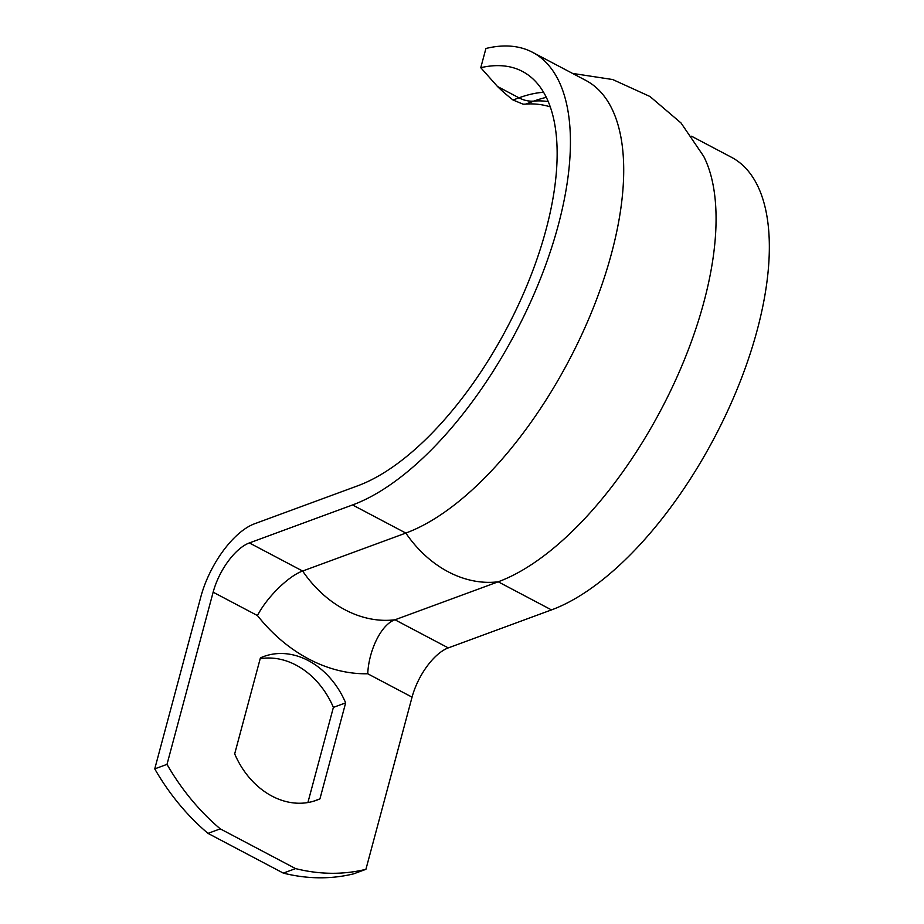 <?xml version="1.0" encoding="UTF-8"?>
<svg xmlns="http://www.w3.org/2000/svg" width="924" height="924" viewBox="0 0 924 924"><rect width="100%" height="100%" fill="white"/><g stroke="black" fill="none" stroke-linecap="round" stroke-linejoin="round"><path stroke-width="1.39" d="M532.594 52.333L585.874 80.446A255.798 115.731 117.8 0 1 593.647 306.999A255.798 115.731 117.8 0 1 405.832 533.067L352.552 504.954A255.798 115.731 117.8 0 0 540.367 278.886A255.798 115.731 117.8 0 0 532.594 52.333A255.798 115.731 117.8 0 0 485.92 48.487L480.769 67.695L497.482 86.486A212.497 85.147 -165 0 0 513.039 100.011L523.123 104.181A36.024 28.702 69.8 0 0 525.721 104.1A92.192 73.458 -110.2 0 1 550.288 106.849M691.556 136.221L731.508 157.299A255.798 115.731 117.8 0 1 739.281 383.841A255.798 115.731 117.8 0 1 551.466 609.909L448.279 647.897L394.998 619.785A113.814 90.679 -110.2 0 1 302.645 571.044L249.365 542.931A45.033 20.374 -62.2 0 0 213.144 592.192L257.461 615.569C267.013 596.973 288.946 575.756 302.645 571.044L405.832 533.067A113.814 90.679 -110.2 0 0 498.186 581.797L394.998 619.785C381.115 624.393 368.722 650.635 367.74 673.769L412.058 697.146A45.033 20.374 117.8 0 1 448.279 647.897M412.058 697.146L365.916 869.322L353.661 873.838A212.497 169.288 -110.2 0 1 283.31 873.111L208.004 833.379A212.497 169.288 -110.2 0 1 154.747 768.884L200.878 596.708A66.655 30.157 117.8 0 1 254.493 523.804L357.68 485.816A234.188 105.948 117.8 0 0 529.625 278.863A234.188 105.948 117.8 0 0 522.499 71.46A234.188 105.948 117.8 0 0 480.769 67.695M572.545 73.412L612.727 79.545L649.976 96.5L681.034 122.984L703.707 156.352A255.798 115.731 117.8 0 1 670.235 391.545A255.798 115.731 117.8 0 1 498.186 581.797L551.466 609.909M319.935 798.856A76.565 60.996 -110.2 0 1 316.62 800.219A76.565 60.996 -110.2 0 1 234.684 753.869L260.406 657.888A76.565 60.996 -110.2 0 1 263.733 656.525A76.565 60.996 -110.2 0 1 345.657 702.864L319.935 798.856L313.201 801.327M307.9 802.529L333.391 707.38A76.565 60.996 69.8 0 0 260.187 658.708M345.657 702.864L333.391 707.38M352.552 504.954L249.365 542.931M365.916 869.322A212.497 169.288 -110.2 0 1 295.576 868.595L220.27 828.863A212.497 169.288 -110.2 0 1 167.001 764.367L154.747 768.884M220.27 828.863L208.004 833.379M295.576 868.595L283.31 873.111M167.001 764.367L213.144 592.192M497.482 86.486L518.976 97.829L513.039 100.011M525.721 104.1L533.887 101.097A36.024 28.702 -110.2 0 1 518.976 97.829A234.188 105.948 -62.2 0 1 543.624 92.285M546.35 97.355A238.738 108.016 117.8 0 0 533.887 101.097A92.192 73.458 -110.2 0 1 548.255 101.559M257.461 615.569A158.847 126.553 69.8 0 0 367.74 673.769"/></g></svg>
